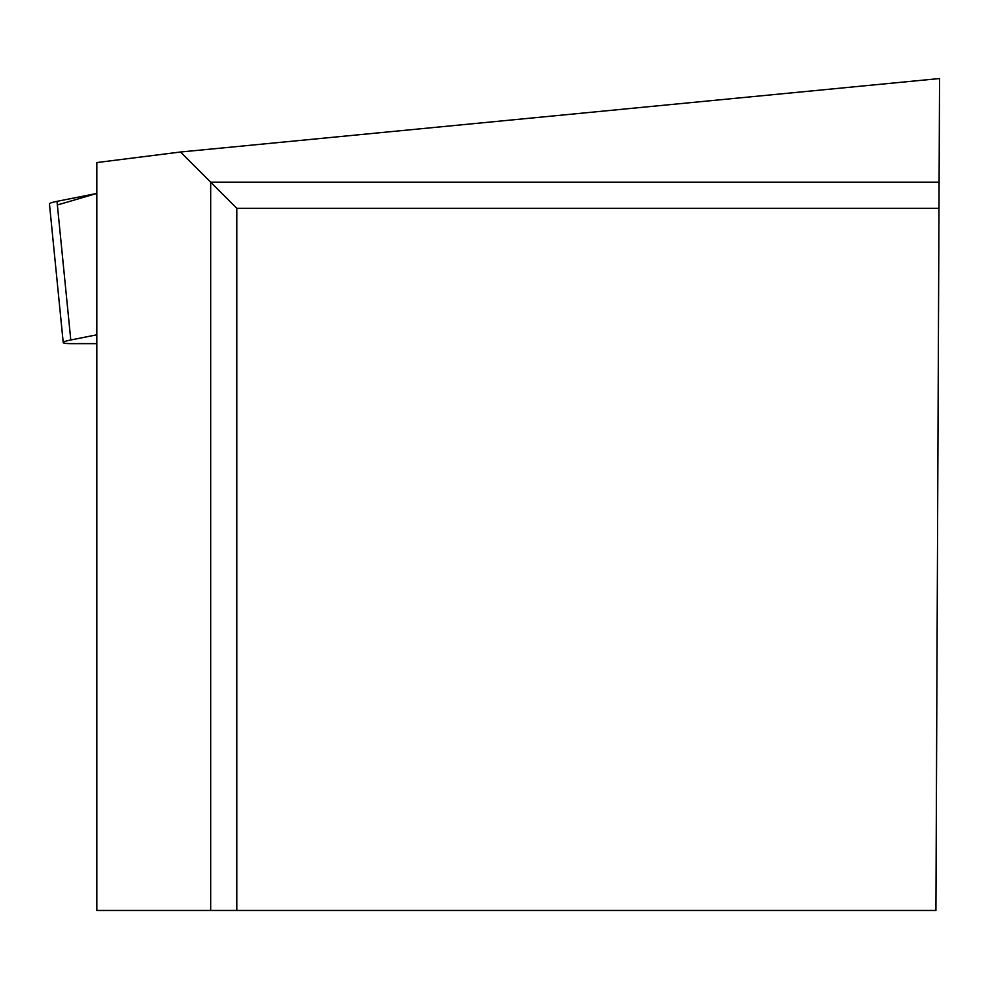 <?xml version="1.0" encoding="UTF-8"?>
<svg xmlns="http://www.w3.org/2000/svg" width="989" height="989" viewBox="0 0 989 989"><rect width="100%" height="100%" fill="white"/><g stroke="black" fill="none" stroke-linecap="round" stroke-linejoin="round"><path stroke-width="1.48" d="M96.835 334.801L70.788 339.981A26.246 2.584 174.3 0 0 63.222 342.577A26.246 2.584 174.3 0 0 70.961 343.628L96.835 343.628M63.222 342.577L49.45 203.944A26.246 2.584 -5.7 0 1 57.003 201.348L96.835 193.436L57.263 205.007M96.835 910.461L210.694 910.461L210.694 182.174L180.53 152.009L96.835 162.555L96.835 910.461M210.694 910.461L935.915 910.461L939.55 78.539L180.53 152.009M236.841 910.461L236.841 208.308L938.981 208.308M939.093 182.174L210.694 182.174L236.841 208.308M57.003 201.348L70.788 339.981"/></g></svg>

